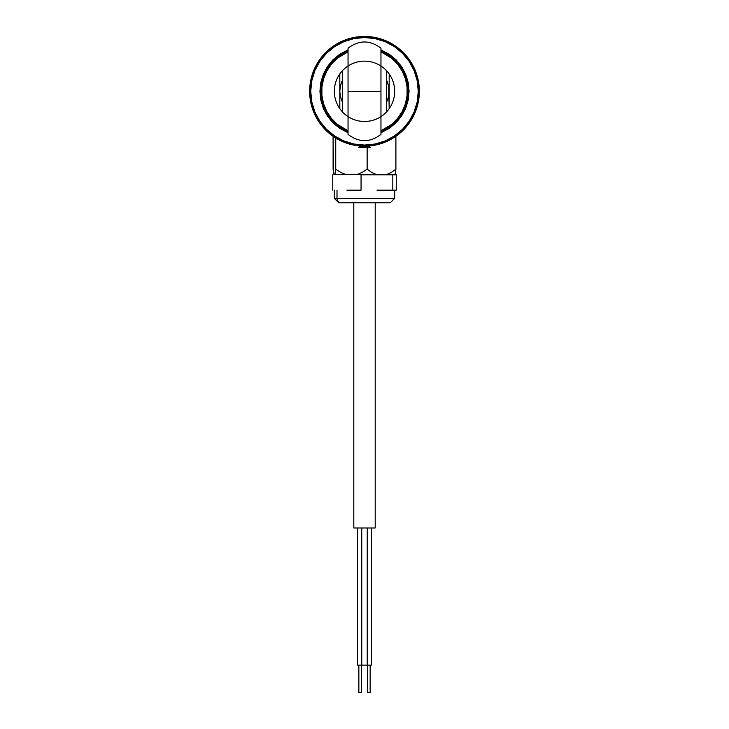 <?xml version="1.0" encoding="UTF-8"?>
<svg xmlns="http://www.w3.org/2000/svg" width="729" height="729" viewBox="0 0 729 729"><rect width="100%" height="100%" fill="white"/><g stroke="black" fill="none" stroke-linecap="round" stroke-linejoin="round"><path stroke-width="1.09" d="M364.5 146.165C352.344 145.281 352.344 145.281 364.5 146.165C376.656 145.281 376.656 145.281 364.5 146.165M350.658 144.388L360.928 146.046M419.357 91.307A54.857 54.857 0 0 1 364.5 146.165A54.857 54.857 0 0 1 309.643 91.307A54.857 54.857 0 0 0 364.5 146.165A54.857 54.857 0 0 0 419.357 91.307L418.264 91.307A53.764 53.764 0 0 1 364.5 145.071A53.764 53.764 0 0 1 310.736 91.307L309.643 91.307L310.736 91.307L311.775 101.796L314.828 111.883L319.803 121.178L326.483 129.325L334.629 136.004L343.924 140.979L354.012 144.032L364.5 145.071L374.988 144.032L385.076 140.979L394.371 136.004L402.517 129.325L409.197 121.178L414.172 111.883L417.225 101.796L418.264 91.307L417.225 80.819L414.172 70.731L409.197 61.436L402.517 53.29L394.371 46.61L385.076 41.635L374.988 38.582L364.5 37.544L354.012 38.582L343.924 41.635L334.629 46.61L326.483 53.29L319.803 61.436L314.828 70.731L311.775 80.819L310.736 91.307A53.764 53.764 0 0 1 364.5 37.544A53.764 53.764 0 0 1 418.264 91.307L419.357 91.307A54.857 54.857 0 0 0 364.5 36.45A54.857 54.857 0 0 0 309.643 91.307A54.857 54.857 0 0 1 364.5 36.45A54.857 54.857 0 0 1 419.357 91.307M392.202 138.656L400.157 132.997M387.473 141.125L389.605 140.086M330.592 134.428L341.555 141.134M335.103 137.626L336.816 138.665M368.072 146.046L370.97 145.782M373.148 145.481L371.198 145.754M355.096 145.353L355.852 145.481M339.404 140.086L344.653 142.447M391.883 138.838L393.924 137.608M378.324 144.397L384.383 142.437M397.196 135.357L395.692 136.441M380.957 49.882L389.259 54.247L396.02 59.787L401.561 66.549L405.679 74.249L408.213 82.614L409.069 91.307L408.213 100.001L405.679 108.366L401.561 116.075L396.02 122.827L389.259 128.368L380.957 132.733M348.043 132.733L339.741 128.368L332.98 122.827L327.439 116.075L323.321 108.366L320.787 100.001L319.931 91.307L320.787 82.614L323.321 74.249L327.439 66.549L332.98 59.787L339.741 54.247L348.043 49.882M358.85 665.121L358.85 692.55L361.593 692.55L361.593 665.121L361.593 692.55L358.85 692.55L358.85 665.121M357.483 665.121L357.483 527.978L357.483 665.121L367.243 665.121L367.243 527.978L367.243 665.121L361.757 665.121L361.757 527.978L361.757 665.121M371.517 665.121L371.517 527.978L371.517 665.121L367.243 665.121M367.407 665.121L367.407 692.55L370.15 692.55L370.15 665.121L370.15 692.55L367.407 692.55L367.407 665.121M375.198 527.978L375.198 202.78L375.198 527.978L353.802 527.978L353.802 202.78L353.802 527.978L375.198 527.978M335.304 172.472L334.857 174.696L346.202 174.696L340.762 172.436L335.732 169.21L334.857 174.696L376.729 174.696L371.754 172.445L367.143 169.21L362.122 172.436L356.672 174.696L395.027 174.696L395.902 169.21L391.291 172.445L386.315 174.696L395.027 174.696L395.902 169.21L391.291 172.445L386.315 174.696L376.729 174.696L371.754 172.445L367.143 169.21L362.122 172.436L356.672 174.696L346.202 174.696L340.762 172.436L335.732 169.21L335.313 172.445M333.517 172.445L333.098 136.287L333.098 169.21L333.973 174.696L334.857 174.696L333.973 174.696L333.517 172.445M335.732 138.018L335.732 169.21L335.732 138.018M367.143 147.267L367.143 169.21L367.143 147.267M395.902 136.287L395.902 169.21L395.902 136.287M334.329 190.16L334.329 198.388L337.008 198.388A4.392 4 90 0 0 341.008 202.78A4.392 4 -90 0 1 337.008 198.388L337.008 190.16L337.008 198.388L394.671 198.388L390.279 202.78L341.008 202.78L390.061 202.78M396.239 190.16L396.239 174.796L396.239 190.16L394.526 190.16L396.239 190.16M376.939 190.16L394.526 190.16L376.939 190.16M346.913 190.16L361.065 190.16L346.913 190.16M361.065 174.796L361.065 190.16L361.065 174.796L392.813 174.796L392.813 190.16L392.813 174.796L396.239 174.796L361.065 174.796M332.761 190.16L332.761 174.796L332.761 190.16M394.407 198.388L337.008 198.388M341.008 202.78L338.73 202.78L334.329 198.388M340.37 202.78L342.612 202.78M385.468 202.78L389.614 202.78M330.674 63.341A43.886 43.886 0 0 1 348.043 50.62A43.886 43.886 0 0 0 330.674 63.341L331.522 64.043A42.792 42.792 0 0 1 348.043 51.814L337.472 58.138L331.522 64.043L326.838 71.005L323.603 78.741L321.936 86.961L321.899 95.344L323.512 103.582L326.692 111.346L331.321 118.335L337.235 124.285L348.043 130.81A42.792 42.792 0 0 1 331.522 64.043L330.674 63.341A43.886 43.886 0 0 0 348.043 131.995A43.886 43.886 0 0 1 330.674 63.341M380.957 50.62A43.886 43.886 0 0 1 398.326 119.274A43.886 43.886 0 0 0 380.957 50.62M397.478 118.572L398.326 119.274L397.478 118.572L402.162 111.619L405.397 103.873L407.064 95.654L407.101 87.27L405.488 79.033L402.308 71.278L397.679 64.28L391.765 58.329L380.957 51.814A42.792 42.792 0 0 1 380.957 130.81L391.528 124.486L397.478 118.572M380.957 131.995A43.886 43.886 0 0 0 398.326 119.274A43.886 43.886 0 0 1 380.957 131.995L386.461 129.334L380.957 132.022A43.913 43.913 0 0 0 386.461 129.334M341.965 81.229L340.361 86.159L341.965 81.229M339.814 76.253L339.814 91.307L340.361 96.456L342.557 102.616L340.361 96.456L339.814 91.307L340.361 86.159L339.814 91.307L339.814 73.957A30.171 30.171 0 0 1 348.043 66.02A30.171 30.171 0 0 0 342.557 70.604L342.557 112.02A30.171 30.171 0 0 1 339.814 108.657L339.814 91.307L339.814 108.657A30.171 30.171 0 0 1 361.821 61.254A30.171 30.171 0 0 1 391.865 104.01A30.171 30.171 0 0 1 339.814 108.657A30.171 30.171 0 0 0 342.557 112.02L342.557 105.951M388.639 86.159L389.186 108.657A30.171 30.171 0 0 1 380.957 116.594A30.171 30.171 0 0 0 386.443 112.02L386.443 70.604A30.171 30.171 0 0 1 389.186 73.957L389.186 91.307L388.639 96.456L386.443 102.616L388.639 96.456L389.186 91.307L389.186 73.957A30.171 30.171 0 0 1 367.179 121.36A30.171 30.171 0 0 1 337.135 78.604A30.171 30.171 0 0 1 389.186 73.957A30.171 30.171 0 0 0 380.957 66.02A30.171 30.171 0 0 1 386.443 70.604L386.443 112.02A30.171 30.171 0 0 0 389.186 108.657L389.186 91.307L388.639 86.159L387.035 81.229L388.639 86.159M386.443 79.999L387.035 81.229L386.443 79.999M348.043 48.223L348.043 91.307L380.957 91.307L380.957 48.223L380.957 91.307L348.043 91.307L348.043 134.391L348.043 48.223C359.014 39.895 369.986 39.895 380.957 48.223M380.957 134.391L380.957 91.307L380.957 134.391C369.986 142.72 359.014 142.72 348.043 134.391M389.186 89.23L389.186 93.376M339.814 73.957A30.171 30.171 0 0 1 342.557 70.604L342.557 112.02A30.171 30.171 0 0 0 348.043 116.594A30.171 30.171 0 0 1 342.557 112.02M339.814 93.376L339.814 89.23M342.557 76.663L342.557 70.604M342.557 105.568L342.557 77.046M389.186 86.633L389.186 86.068M348.043 131.995L342.539 129.334L348.043 132.022A43.913 43.913 0 0 1 342.539 129.334M359.288 145.918L359.288 146.711L363.06 146.711L363.06 146.146M368.273 146.037L368.273 146.711L369.712 146.711L369.712 145.918L369.895 147.103L363.06 146.711L362.887 147.267L358.677 147.267L370.323 147.267M365.94 146.711L365.94 146.146L365.94 146.711M359.115 147.267L369.977 147.267M359.288 146.711L358.677 147.267M394.671 190.16L394.671 198.388"/></g></svg>
